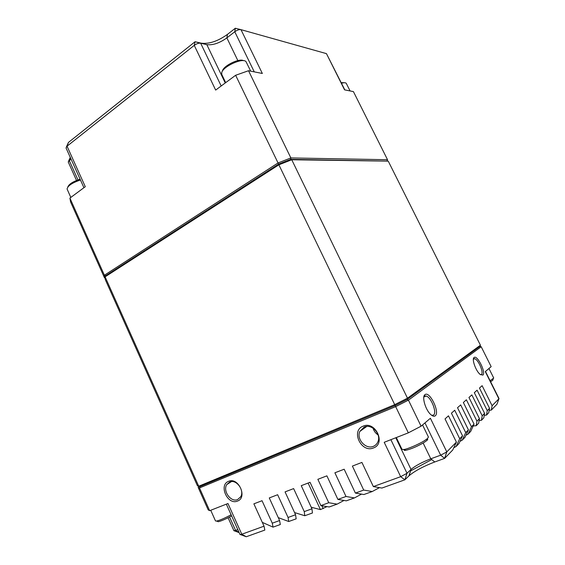 <?xml version="1.0" encoding="UTF-8"?>
<svg xmlns="http://www.w3.org/2000/svg" width="565" height="565" viewBox="0 0 565 565"><rect width="100%" height="100%" fill="white"/><g stroke="black" fill="none" stroke-linecap="round" stroke-linejoin="round"><path stroke-width="0.85" d="M480.54 374.729L481.415 374.503C484.071 372.773 478.188 359.22 474.593 358.733L473.378 359.156M482.856 375.096C486.303 372.681 477.248 354.566 474.084 357.518L474.056 357.539C471.528 359.022 475.928 371.247 480.194 374.461L482.856 375.096M229.687 482.03L226.798 484.551C222.483 490.886 230.901 502.645 237.604 499.552L240.669 496.84C244.822 490.364 236.219 478.838 229.687 482.03M228.557 481.345C218.401 484.947 227.617 505.449 237.477 501.084C247.858 497.596 238.366 476.705 228.557 481.345M431.674 415.31L433.602 415.056C437.218 412.584 430.996 396.905 426.109 396.044L424.449 396.298L423.814 397.103M435.283 415.798C440.142 412.259 429.52 390.57 424.965 394.674L424.908 394.723C421.645 396.771 425.537 410.07 430.791 414.583C432.677 416.264 434.174 416.666 435.283 415.798M364.192 427.02L359.813 431.448C356.197 439.097 365.838 449.747 373.401 446.329C375.584 445.432 377.116 443.843 377.999 441.562C381.333 433.772 371.516 423.517 364.192 427.02M373.048 428.164C373.91 431.031 375.591 433.284 378.098 434.923M363.104 426.187C350.597 430.7 361.282 453.271 373.472 447.939C386.291 443.567 375.245 420.522 363.104 426.187M225.689 82.645L221.77 74.495L221.713 72.673C223.006 66.317 243.423 57.22 246.093 61.797L250.698 71.155M422.549 424.951L428.432 437.07L427.444 438.567L424.407 440.714C418.63 444.358 407.711 449.027 403.784 449.542L401.983 449.345L396.312 437.55M427.317 438.97C427.988 439.125 427.825 439.648 426.808 440.545L424.103 442.466C417.168 446.484 411.052 449.097 405.748 450.319C404.399 450.517 403.883 450.312 404.187 449.705M488.958 368.514L493.725 378.034L490.123 380.761M492.977 379.588L492.729 380.309L490.611 381.735M70.809 197.432L67.08 189.021C67.68 185.85 72.136 182.841 80.449 179.981M67.793 187.05C68.916 184.134 73.019 181.527 80.11 179.225M341.189 82.61L344.565 82.751M222.44 70.9C223.5 65.724 239.525 57.941 243.487 60.681M105.175 278.128L104.539 277.931L70.561 201.896L69.912 198.096L85.287 186.697L67.051 146.201L68.464 142.415L195.073 41.739L194.261 45.37L215.653 90.082L235.633 75.272L248.529 70.724L262.344 73.471L240.987 29.655C239.193 29.387 237.123 30.086 234.765 31.753L226.862 37.89C219.503 43.117 212.821 45.37 206.832 44.656L200.667 43.215C198.732 42.982 196.592 43.703 194.261 45.37L67.051 146.201L66.034 147.959L83.924 187.707M291.745 159.747L407.485 398.184L480.434 345.222L388.24 161.138L291.745 159.747L278.877 164.803L105.111 276.829L198.725 486.232L394.716 404.66L278.877 164.803L278.609 164.104L290.714 159.351L291.745 159.747M479.431 418.63L478.682 423.143L476.21 425.706L476.945 421.165L479.431 418.63L468.957 397.478L471.846 394.893L482.206 415.798L484.586 413.375L474.318 392.675L477.086 390.189L487.256 410.656L489.537 408.325L479.459 388.063L482.122 385.683L492.094 405.719L498.874 398.812L485.293 371.629L491.155 366.643L481.182 346.719L479.982 346.352L407.217 399.427L395.21 405.522L199.904 486.649L197.432 485.78L105.245 279.505L105.111 276.829L105.591 275.769L278.609 164.104L235.633 75.272M421.087 426.194L408.325 432.847L394.716 404.66L407.485 398.184L407.217 399.427L408.439 400.147L421.087 426.194L430.41 418.27L446.802 451.894L456.393 442.12L445.029 418.919L448.476 415.833L459.705 438.737L462.544 435.848L451.421 413.192L454.712 410.247L465.708 432.613L468.42 429.852L457.523 407.725L460.673 404.9L471.45 426.766L474.042 424.124L463.364 402.492L466.379 399.787L476.945 421.165M479.982 346.352L480.434 345.222M197.432 485.78L198.668 486.225L198.181 487.468L208.188 509.863L209.657 510.689L199.487 487.941L198.181 487.468M481.182 346.719L408.439 400.147L395.67 406.631L199.487 487.941L199.904 486.649L198.668 486.225M248.529 70.724L290.862 157.932L290.714 159.351L388.24 161.138M344.827 89.899L326.457 53.633L344.544 89.842L353.422 91.608L387.534 159.726L387.103 160.827M69.912 198.096L104.391 275.226L277.994 162.981L290.862 157.932L387.534 159.726M326.457 53.633L240.987 29.655M221.183 85.979L200.667 43.215L195.073 41.739L201.281 43.187C209.156 44.141 217.878 41.21 227.462 34.38L235.323 28.25L234.765 31.753L254.271 71.868M71.028 159.048L68.21 161.908L76.515 180.454M104.539 277.931L104.391 275.226L105.591 275.769M341.5 83.239C344.007 82.568 345.582 82.589 346.232 83.295L350.088 90.944M408.325 432.847L384.207 442.296L400.67 476.683L406.97 473.308L411.122 469.324C415.473 465.715 422.034 462.212 430.791 458.815L440.672 455.185L446.802 451.894L444.634 458.37L434.782 461.958C423.34 466.358 414.767 470.956 409.067 475.751L404.893 479.805L381.926 488.054L373.352 486.578L361.911 462.424L352.391 466.076L363.712 490.067L355.392 493.083L344.17 469.225L334.89 472.785L346.006 496.487L337.898 499.418L326.881 475.85L317.848 479.318L328.752 502.73L320.856 505.59L329.19 506.982L337.128 504.128L328.752 502.73M226.339 504.15L240.005 534.525L241.799 534.236L227.963 503.514L209.657 510.689M264.024 526.184L264.837 530.076L246.248 536.75L241.799 534.236L264.024 526.184L253.876 503.839L262.04 500.71L272.281 523.19L279.597 520.542L269.272 497.942L277.641 494.728L288.065 517.476L295.566 514.757L285.057 491.889L293.638 488.598L304.253 511.608L311.951 508.818L301.244 485.681L310.044 482.305L320.856 505.59M373.352 486.578L400.67 476.683L404.893 479.805L406.97 473.308M485.483 371.466L499.008 398.537L497.002 404.194L491.303 410.091L492.094 405.719M489.177 410.352L491.303 410.091M484.586 413.375L483.824 417.825L481.451 420.282L482.206 415.798M479.12 420.515L481.451 420.282M472.029 428.524L471.627 429.4M326.958 506.607L320.433 509.609L308.109 483.047M311.223 507.25L320.433 509.609M489.537 408.325L488.753 412.725L486.479 415.084L487.256 410.656M484.254 415.332L486.479 415.084M473.202 425.961L476.21 425.706M462.544 435.848L459.027 443.483L456.146 446.463L453.801 447.72M431.745 459.564L410.515 470.97M379.496 487.63L372.243 491.529L363.881 494.53L355.392 493.083M456.393 442.12L452.77 449.952L444.634 458.37L446.696 452M474.042 424.124L470.716 431.392L468.081 434.118L465.941 435.262M344.014 500.449L337.128 504.128M468.42 429.852L465.002 437.303L462.248 440.149L460.009 441.35M361.522 494.128L354.453 497.913L346.31 500.837L337.898 499.418M372.243 491.529L363.712 490.067M354.453 497.913L346.006 496.487M459.705 438.737L456.146 446.463M471.45 426.766L468.081 434.118M465.708 432.613L462.248 440.149M295.566 514.757L296.166 518.832L288.715 521.509L288.065 517.476M278.27 517.632L288.715 521.509M279.597 520.542L280.311 524.525L273.043 527.131L272.281 523.19M262.287 522.371L273.043 527.131M311.951 508.818L312.431 512.992L304.789 515.739L304.253 511.608M294.57 512.582L304.789 515.739M228.09 517.759L233.938 530.775L237.823 529.673M231.622 515.887C225.873 519.016 221.445 520.958 218.33 521.707L217.37 521.347M231.113 514.764C224.785 518.162 219.955 520.266 216.614 521.064L215.505 520.958L210.724 510.273M225.251 82.97L206.832 44.656L201.281 43.187M227.462 34.38L226.862 37.89L237.851 60.575M70.314 157.458L69.227 160.446L77.977 179.896M235.323 28.25L240.867 29.627M423.15 443.045L430.791 458.815L434.782 461.958M444.634 458.37L440.672 455.185L424.965 422.895M390.881 439.683L407.005 473.279L404.893 479.805M408.926 475.885L411.016 469.43L395.79 437.755M229.56 517.01L235.619 530.486L239.066 532.435M321.888 505.767L323.208 508.606M473.371 359.255L474.593 358.733M231.417 481.613L226.798 484.551M423.891 396.955L426.109 396.044M366.77 426.427L359.813 431.448M405.748 450.319L403.784 449.542M492.729 380.309L493.266 378.727M68.464 142.415L66.465 146.752M70.279 157.381L68.619 161.004M239.15 532.618L234.376 530.839M246.248 536.75L240.513 534.603M411.122 469.324L409.067 475.751M218.33 521.707L216.614 521.064M426.808 440.545L427.444 438.567M424.393 396.333L424.908 394.723M473.597 358.916L474.056 357.539"/></g></svg>
